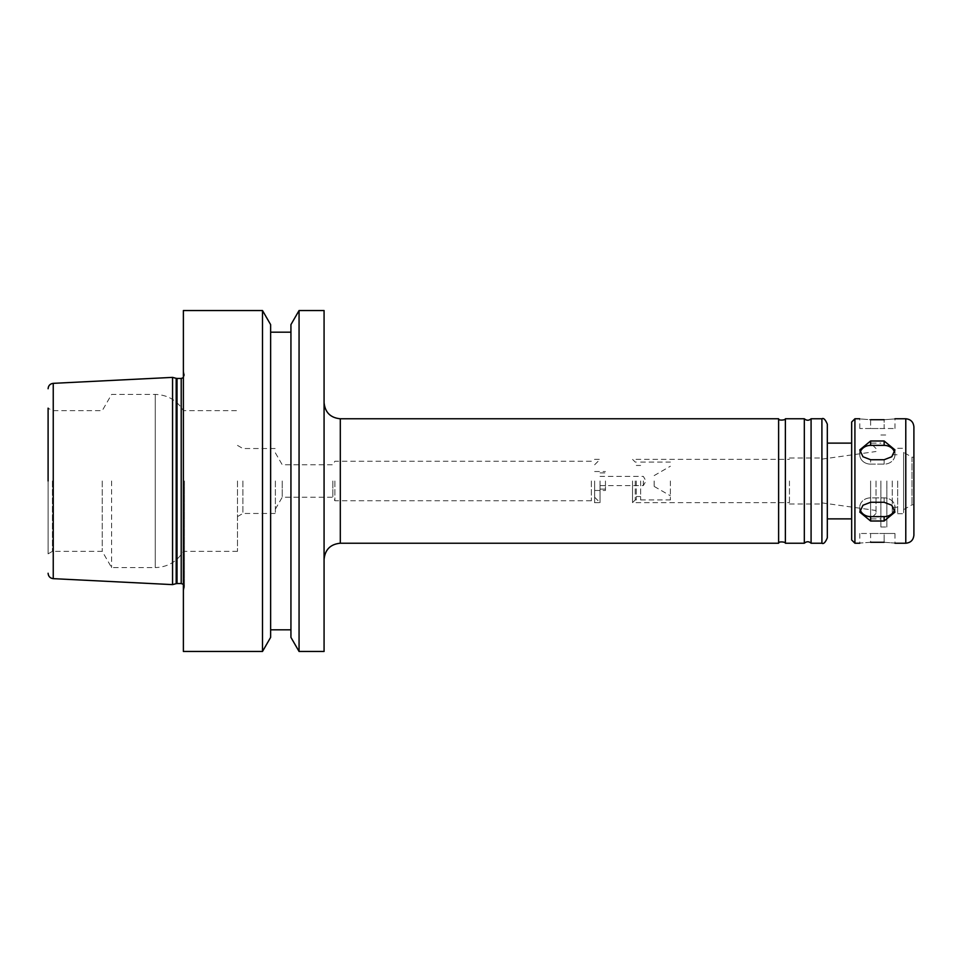 <?xml version="1.0" encoding="UTF-8"?>
<svg xmlns="http://www.w3.org/2000/svg" width="962" height="962" viewBox="0 0 962 962"><rect width="100%" height="100%" fill="white"/><g stroke="black" fill="none" stroke-linecap="round" stroke-linejoin="round"><path stroke-width="0.72" stroke-dasharray="4.81 3.61" d="M894.588 509.668A10.822 9.367 180 0 0 894.961 507.239A10.822 9.367 180 0 0 884.138 497.871L870.61 497.871A10.822 9.367 180 0 0 859.787 507.239A10.822 9.367 180 0 0 860.16 509.668M860.16 452.332A10.822 9.367 0 0 0 859.787 454.761A10.822 9.367 0 0 0 870.61 464.129L884.138 464.129A10.822 9.367 0 0 0 894.961 454.761A10.822 9.367 0 0 0 894.588 452.332M870.61 419.721L870.61 428.511L859.787 428.511L870.61 428.511L870.61 419.721C856.649 418.686 856.649 418.686 870.61 419.721L884.138 419.721C898.099 418.686 898.099 418.686 884.138 419.721L884.138 428.511L870.61 428.511L894.961 428.511L884.138 428.511L884.138 419.721M870.61 459.728L884.138 459.728L891.786 456.746L894.961 449.891L884.138 440.993L870.61 440.993L859.787 449.891L862.962 456.746L870.61 459.728L870.61 464.129A10.822 9.367 0 0 1 859.787 454.761A10.822 9.367 0 0 1 870.61 445.382L884.138 445.382A10.822 9.367 0 0 1 894.961 454.761A10.822 9.367 0 0 1 884.138 464.129L870.61 464.129L870.61 459.728M870.61 521.007L884.138 521.007L894.961 512.109L891.786 505.254L884.138 502.272L870.61 502.272L862.962 505.254L859.787 512.109L870.61 521.007L870.61 516.618A10.822 9.367 180 0 1 859.787 507.239A10.822 9.367 180 0 1 870.61 497.871L884.138 497.871A10.822 9.367 180 0 1 894.961 507.239A10.822 9.367 180 0 1 884.138 516.618L870.61 516.618M884.138 542.279L884.138 533.489L870.61 533.489L894.961 533.489L884.138 533.489L884.138 542.279C898.099 543.314 898.099 543.314 884.138 542.279L870.61 542.279C856.649 543.314 856.649 543.314 870.61 542.279L870.61 533.489L859.787 533.489L870.61 533.489L870.61 542.279M262.506 651.454L262.506 310.546M183.381 651.454L183.381 310.546M270.635 637.373L270.635 324.627M270.635 481L270.635 629.809L270.635 481M290.933 481L290.933 629.809L290.933 481M290.933 637.373L290.933 324.627M299.062 651.454L299.062 310.546M324.074 651.454L324.074 310.546M324.074 481L324.074 559.463L324.074 481M778.619 543.229L778.619 418.771M785.377 543.229L785.377 418.771M804.328 543.229L804.328 418.771M811.086 543.229L811.086 418.771M827.32 537.818L827.32 424.182M827.32 518.879L827.32 443.121M851.671 481L851.671 518.879L851.671 481M851.671 539.983L851.671 422.017M913.9 535.112L913.9 426.887M903.619 509.619L912.012 504.785L913.9 504.785L913.9 457.215L912.012 457.215L912.012 504.785L912.012 457.215L903.619 452.38L903.619 509.619L903.619 452.38M903.619 481L903.619 513.732L903.619 481M897.666 481L897.666 513.732L897.666 481M892.255 481L892.255 513.467L892.255 481M886.844 481L886.844 526.996L886.844 481M880.891 481L880.891 526.996L880.891 481M870.61 481L870.61 518.879L870.61 481M876.021 481L876.021 513.467L876.021 481M821.909 481L821.909 503.992L821.909 481M789.441 481L789.441 503.992L789.441 481M632.515 481L632.515 502.645L632.515 481M635.221 481L635.221 499.939L635.221 481M636.303 481L636.303 499.939L636.303 481M640.632 481L640.632 499.939L640.632 481M670.394 481L670.394 499.939L670.394 481M654.16 481L654.16 486.411L654.16 481M643.337 481L643.337 485.594L643.337 481M600.047 481L600.047 502.645L600.047 481M605.459 481L605.459 490.464L605.459 481M594.636 481L594.636 502.645L594.636 481M591.353 481L591.353 500.745L591.353 481M334.896 481L334.896 500.745L334.896 481M332.864 481L332.864 497.234L332.864 481M282.239 481L282.239 497.234L282.239 481M275.373 481L275.373 513.467L275.373 481M242.905 481L242.905 513.467L242.905 481M237.494 481L237.494 551.346L237.494 481M183.381 481L183.381 591.113L183.381 481M111.604 481L111.604 567.58L111.604 481M102.237 481L102.237 551.346L102.237 481M52.429 481L52.429 551.346L52.429 481M237.494 551.346L183.381 551.346C176.9 561.76 167.52 567.171 155.267 567.58L155.267 394.42L155.267 567.58L111.604 567.58L102.237 551.346L52.429 551.346L48.1 553.847L48.1 408.153L48.1 481M48.1 553.847L48.1 408.153L52.429 410.654L102.237 410.654L111.604 394.42L155.267 394.42C167.52 394.829 176.9 400.24 183.381 410.654L237.494 410.654M172.559 584.619L172.559 377.381M184.463 481L184.463 587.085L184.463 481M870.61 497.871L870.61 502.272L870.61 497.871M884.138 497.871L884.138 502.272L884.138 497.871M884.138 464.129L884.138 459.728L884.138 464.129M884.138 445.382L884.138 440.993M870.61 445.382L870.61 440.993M884.138 516.618L884.138 521.007M340.307 543.229L340.307 418.771M821.909 543.229L821.909 418.771M854.917 543.229L854.917 418.771M905.783 543.229L905.783 418.771M53.247 578.655L53.247 383.345M176.19 583.657L176.19 378.343M177.02 583.537L177.02 378.463M181.217 583.537L181.217 378.463M894.961 507.239L894.961 512.109L894.961 507.239M859.787 507.239L859.787 512.109L859.787 507.239M894.961 454.761L894.961 449.891L894.961 454.761M859.787 454.761L859.787 449.891L859.787 454.761M894.961 428.511L894.961 418.771M859.787 428.511L859.787 418.771M894.961 533.489L894.961 543.229M859.787 533.489L859.787 543.229M897.666 513.732L903.619 513.732M897.666 448.268L903.619 448.268M892.255 507.239L897.666 507.239M892.255 454.761L897.666 454.761M892.255 448.532L886.844 443.121M892.255 513.467L886.844 518.879M880.891 526.996L886.844 526.996M880.891 435.004L886.844 435.004M876.021 513.467L870.61 518.879L880.891 518.879M876.021 448.532L870.61 443.121L880.891 443.121M821.909 502.885L876.021 510.485M821.909 459.114L876.021 451.515M789.441 503.992L821.909 503.992M789.441 458.008L821.909 458.008M636.303 499.939L635.221 499.939L632.515 502.645L789.441 502.645M636.303 462.061L635.221 462.061L632.515 459.355L789.441 459.355M636.303 496.548L640.632 496.548M636.303 465.452L640.632 465.452M640.632 499.939L670.394 499.939M640.632 462.061L670.394 462.061M654.16 486.411L670.394 495.779M654.16 475.589L670.394 466.221M600.047 485.594L643.337 485.594L645.995 481L643.337 476.406L600.047 476.406M600.047 489.117L605.459 489.117M600.047 472.883L605.459 472.883M594.636 490.464L605.459 490.464M594.636 471.536L605.459 471.536M594.636 497.234L600.047 502.645L594.636 502.645L591.353 500.757M594.636 464.766L600.047 459.355L594.636 459.355L591.353 461.243M275.373 509.126L282.239 497.234L332.864 497.234L334.896 500.745L591.353 500.745M275.373 452.874L282.239 464.766L332.864 464.766L334.896 461.255L591.353 461.255M237.494 516.594L242.905 513.467L275.373 513.467M237.494 445.406L242.905 448.532L275.373 448.532M183.381 584.367L184.463 586.784M183.381 377.633L184.463 375.216M184.463 374.915L183.381 370.887M184.463 587.085L183.381 591.113"/><path stroke-width="1.44" d="M870.61 502.272L884.138 502.272L891.786 505.254L894.961 512.109L884.138 521.007L870.61 521.007L859.787 512.109L862.962 505.254L870.61 502.272M860.16 509.668A10.822 9.367 180 0 0 870.61 516.618L884.138 516.618A10.822 9.367 180 0 0 894.588 509.668M870.61 440.993L884.138 440.993L894.961 449.891L891.786 456.746L884.138 459.728L870.61 459.728L862.962 456.746L859.787 449.891L870.61 440.993L870.61 445.382A10.822 9.367 0 0 0 860.16 452.332M894.588 452.332A10.822 9.367 0 0 0 884.138 445.382L870.61 445.382M884.138 419.721C898.099 418.686 898.099 418.686 884.138 419.721L870.61 419.721C856.649 418.686 856.649 418.686 870.61 419.721M870.61 542.279C856.649 543.314 856.649 543.314 870.61 542.279L884.138 542.279C898.099 543.314 898.099 543.314 884.138 542.279M262.506 481L262.506 651.454L183.381 651.454L183.381 310.546L262.506 310.546L262.506 481M262.506 310.546L270.635 324.627L270.635 637.373L262.506 651.454M299.062 310.546L290.933 324.627L290.933 637.373L299.062 651.454L324.074 651.454L324.074 310.546L299.062 310.546L299.062 651.454M340.307 543.229L340.307 418.771L778.619 418.771L778.619 543.229L340.307 543.229C330.447 544.191 325.036 549.603 324.074 559.463M778.619 418.771C778.294 421.091 786.688 419.829 785.377 418.771L785.377 543.229C786.688 542.171 778.294 540.909 778.619 543.229M785.377 418.771L804.328 418.771L804.328 543.229L785.377 543.229M804.328 418.771C806.625 420.719 808.886 420.719 811.086 418.771L811.086 543.229C808.886 541.281 806.625 541.281 804.328 543.229M851.671 443.121L827.32 443.121L827.32 537.818C825.372 542.46 823.568 544.264 821.909 543.229L821.909 418.771C823.568 417.736 825.372 419.54 827.32 424.182L827.32 518.879L851.671 518.879M854.917 543.229L854.917 418.771L851.671 422.017L851.671 539.983L854.917 543.229L859.787 543.229M913.9 457.215L913.9 535.112C913.419 540.043 910.713 542.748 905.783 543.229L905.783 418.771C910.713 419.252 913.419 421.957 913.9 426.887L913.9 504.785M48.1 481L48.1 408.153M53.247 578.655L53.247 383.345L172.559 377.381L172.559 584.619L53.247 578.655C50.096 578.222 48.389 576.418 48.1 573.256M884.138 516.618L884.138 521.007M870.61 516.618L870.61 521.007M884.138 445.382L884.138 440.993M176.19 583.657L177.02 583.537L177.02 378.463L176.19 378.343L176.19 583.657L172.559 584.619M177.02 378.463L181.217 378.463L181.217 583.537L183.381 584.367M270.635 629.809L290.933 629.809M270.635 332.191L290.933 332.191M340.307 418.771C330.447 417.809 325.036 412.397 324.074 402.537M811.086 543.229L821.909 543.229M811.086 418.771L821.909 418.771M894.961 543.229L905.783 543.229M854.917 418.771L859.787 418.771M894.961 418.771L905.783 418.771M53.247 383.345C50.096 383.778 48.389 385.582 48.1 388.744M176.19 378.343L172.559 377.381M177.02 583.537L181.217 583.537M181.217 378.463L183.381 377.633"/></g></svg>
